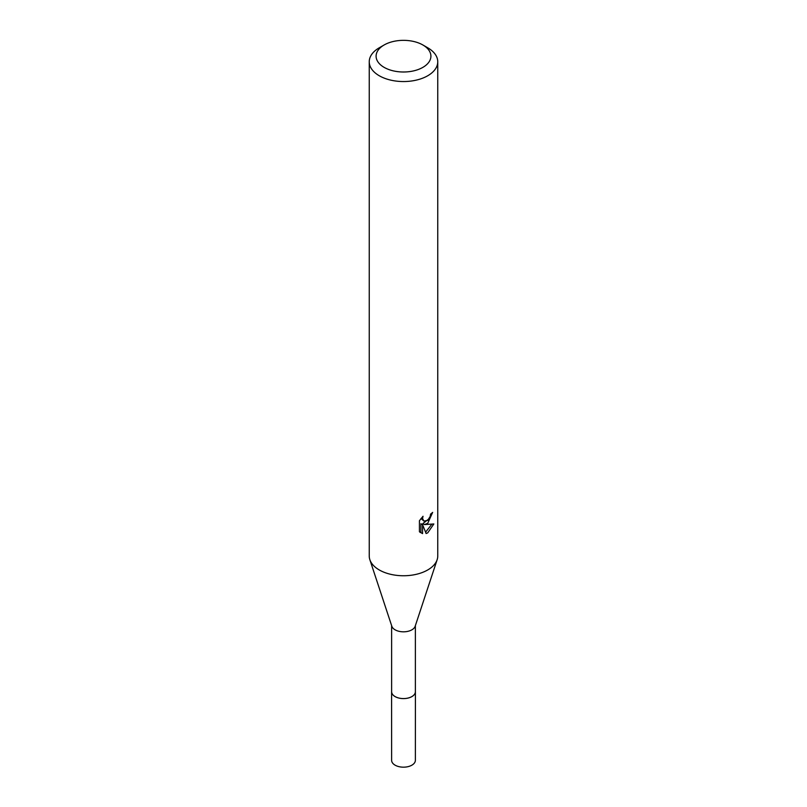 <?xml version="1.0" encoding="UTF-8"?>
<svg xmlns="http://www.w3.org/2000/svg" width="807" height="807" viewBox="0 0 807 807"><rect width="100%" height="100%" fill="white"/><g stroke="black" fill="none" stroke-linecap="round" stroke-linejoin="round"><path stroke-width="1.21" d="M415.373 625.617L415.373 691.72A11.873 6.859 180 0 1 411.903 696.562A11.873 6.859 180 0 1 398.951 698.055A11.873 6.859 180 0 1 391.627 691.72L391.627 625.617M415.373 691.428A11.893 6.859 180 0 1 411.903 696.582A11.893 6.859 180 0 1 398.708 698.015A11.893 6.859 180 0 1 391.627 691.428M422.878 44.98L427.73 47.784A34.257 19.782 180 0 1 437.757 61.766L437.757 555.973A34.257 19.782 180 0 1 437.152 559.675L415.171 626.252A11.873 6.859 180 0 1 411.903 629.813A11.873 6.859 180 0 1 400.01 631.518A11.873 6.859 180 0 1 391.829 626.252L369.848 559.675A34.257 19.782 180 0 1 369.243 555.973L369.243 61.766A34.257 19.782 180 0 1 379.27 47.784L384.122 44.98A27.408 15.827 180 0 1 422.878 44.98A27.408 15.827 180 0 1 422.878 67.364A27.408 15.827 180 0 1 384.122 67.364A27.408 15.827 180 0 1 384.122 44.98L379.27 47.784M437.152 559.675A34.257 19.782 180 0 1 427.73 569.954A34.257 19.782 180 0 1 393.423 574.877A34.257 19.782 180 0 1 369.848 559.675M422.565 533.598L419.438 531.763L419.428 520.737L423.039 516.268L422.545 518.457L423.877 521.08L427.73 520.364L430.202 516.409L430.565 514.12A34.257 19.782 0 0 0 432.653 512.384L427.72 523.329L424.442 524.57L433.833 523.965L427.73 532.852L426.116 533.528L422.565 524.661L422.565 533.609L420.911 532.65L420.911 523.713L422.565 524.661M437.757 61.766A34.257 19.782 180 0 1 427.73 75.757A34.257 19.782 180 0 1 390.386 80.044A34.257 19.782 180 0 1 369.243 61.766M429.173 518.679L422.818 523.622L424.442 524.57M430.464 515.28L430.746 513.978M423.877 521.08L421.022 518.477M420.114 532.388L420.911 532.65M425.592 532.176L431.684 524.389M415.373 691.306A11.903 6.87 180 0 1 415.403 691.73L415.373 760.315A11.873 6.859 180 0 1 408.039 766.65A11.873 6.859 180 0 1 395.097 765.167A11.873 6.859 180 0 1 391.627 760.315L391.597 691.73A11.903 6.87 180 0 1 391.627 691.306M415.403 691.73A11.903 6.87 180 0 1 408.049 698.075A11.903 6.87 180 0 1 395.087 696.592A11.903 6.87 180 0 1 391.597 691.73"/></g></svg>
